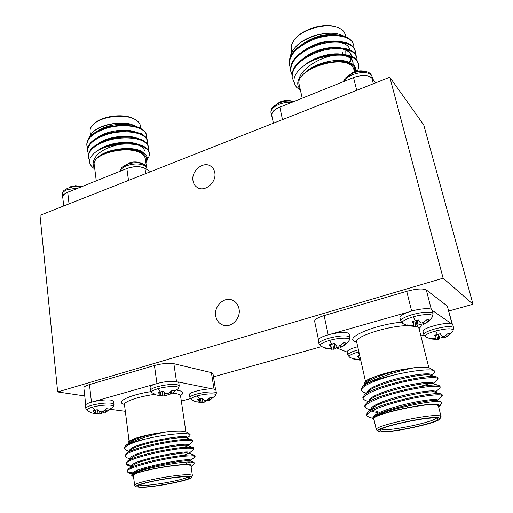 <?xml version="1.0" encoding="UTF-8"?>
<svg xmlns="http://www.w3.org/2000/svg" width="513" height="513" viewBox="0 0 513 513"><rect width="100%" height="100%" fill="white"/><g stroke="black" fill="none" stroke-linecap="round" stroke-linejoin="round"><path stroke-width="0.77" d="M67.536 188.309L64.016 190.406L67.536 188.309C71.929 186.674 76.482 186.206 81.195 186.892M81.817 186.642L75.603 185.693L69.351 186.995M126.531 164.506L122.389 167.026L126.531 164.506C133.2 162.223 138.952 162.146 143.775 164.269L143.775 164.269C139.613 162.05 135.329 161.422 130.924 162.384L128.128 163.256M189.932 397.472L191.234 399.505C190.252 398.543 192.266 397.331 197.274 395.889C205.918 393.439 217.865 393.138 215.774 395.356L216.377 393.009L215.902 390.104L214.312 389.194L212.805 389.008C205.469 388.283 188.508 392.355 189.496 394.555L189.932 397.472C189.964 396.459 192.202 395.324 196.633 394.061C204.155 392.201 210.208 391.554 214.793 392.124L216.377 393.009M208.496 400.345L205.899 400.967L204.161 402.263L202.879 402.538L198.3 402.134M196.113 401.794L199.634 401.987L197.37 399.48L201.789 398.28L204.065 400.191L205.444 400.422L207.085 399.864L210.298 397.357L212.715 397.799L209.65 400.32L209.214 398.332M179.236 385.84L177.216 384.705C171.938 384.025 165.282 384.705 157.26 386.744C152.778 388.059 150.527 389.277 150.508 390.399L151.938 392.669C150.784 391.579 152.791 390.258 157.953 388.713C167.398 385.936 181.063 385.814 178.511 388.45L179.236 385.84L178.768 382.711M170.669 393.772L164.679 396.023L159.665 395.555M157.241 395.196L160.896 395.376L158.228 392.631L162.91 391.323L165.513 393.407L167.052 393.663L168.828 393.061L172.265 390.342L175.093 390.861L171.823 393.593L171.336 391.207M113.989 404.334L111.468 403.173C105.813 402.667 99.208 403.378 91.641 405.289C87.8 406.411 85.87 407.45 85.844 408.399L87.152 410.586C86.152 409.643 87.877 408.515 92.321 407.2C101.42 404.513 115.803 404.295 113.232 406.803L113.989 404.334L113.617 401.288M105.511 411.824L99.907 413.959L95.418 413.542M87.152 410.586L91.41 412.882L94.841 413.613L95.79 413.459L92.859 410.9L97.226 409.682L99.971 411.638L101.536 411.862L103.26 411.279L106.524 408.669L109.609 409.073L106.531 411.689L106.056 409.118M423.834 334.591L425.598 336.823C424.155 335.335 427.515 333.373 435.672 330.949C447.169 328.269 452.979 328.134 453.094 330.545L453.588 327.781L452.748 324.594L451.382 323.703C445.342 321.798 421.346 328.403 423.039 331.424L423.834 334.591C423.943 332.924 427.656 331.032 434.973 328.904C444.123 326.614 450.202 326.082 453.21 327.294L453.588 327.781M444.264 336.97L439.545 338.195L438.788 339.324L437.711 339.535L431.112 338.978L429.689 338.144L434.306 338.727L435.87 338.439L436.095 337.708L434.716 335.258L437.384 334.45L440.257 333.758L441.924 336.137L443.149 336.477L444.957 335.861L448.804 332.988L450.132 333.854L449.805 333.283M358.433 349.834L357.394 350.11C351.129 351.918 347.961 353.547 347.891 354.983L349.494 357.163C348.199 355.849 351.059 354.156 358.074 352.085L358.888 351.873M360.722 360.062L354.105 359.241L353.393 358.734L357.644 359.35L359.036 359.106L359.106 358.44L357.49 356.157L359.696 355.471M400.724 321.01L402.724 323.556C400.922 321.798 404.417 319.561 413.215 316.835C423.667 313.789 434.844 313.815 432.472 316.777L433.062 313.616L431.677 309.519C429.471 307.665 417.255 308.973 408.489 312.071C402.654 314.148 399.787 315.982 399.89 317.573L400.724 321.01C400.788 319.073 404.693 316.938 412.446 314.597C422.379 312.051 429.086 311.513 432.568 312.981L433.062 313.616M423.039 323.774L418.031 325.107L417.082 326.262L415.87 326.473L408.739 325.902L407.046 324.909L412.01 325.505L413.683 325.165L413.882 324.338L412.279 321.613L418.268 319.939L420.179 322.587L421.545 322.978L423.52 322.305L427.701 319.15L429.278 320.189L428.926 319.561M318.971 343.639L320.772 346.115C319.182 344.582 322.119 342.671 329.577 340.388C339.747 337.413 351.668 337.426 349.225 340.318L349.86 337.33L349.122 333.982L348.224 333.104C344.941 332.001 339.26 332.321 331.18 334.053C322.831 336.162 318.535 338.24 318.278 340.292L318.971 343.639C319.003 341.991 322.292 340.19 328.833 338.234C338.118 335.861 344.826 335.271 348.962 336.464L349.86 337.33M340.536 346.666L336.336 347.756L334.989 348.987L333.694 349.225L327.044 348.616L324.915 347.801L329.455 348.436L330.93 348.147L330.943 347.404L329.07 344.871L334.611 343.319L336.778 345.781L338.208 346.128L340.119 345.473L344.05 342.466L345.993 343.165M343.704 81.554C345.178 78.855 348.199 76.546 352.752 74.635C361.518 71.621 367.744 71.826 371.418 75.244L372.053 76.54C371.079 74.071 369.514 72.551 367.359 71.974L367.359 71.974C363.185 70.723 358.266 71.16 352.604 73.288L345.127 78.265L352.841 72.525L353.245 72.359L352.604 73.288M367.359 71.974C363.57 70.704 359.805 70.531 356.06 71.448L353.245 72.359M293.686 101.625C289.338 100.497 284.478 100.933 279.104 102.946L272.897 106.961L279.822 102.01L279.104 102.946M293.725 101.606C290.069 100.356 286.44 100.157 282.849 101.016L280.085 101.895M147.334 159.12C148.943 157.215 149.623 155.285 149.373 153.316L149.264 152.573C148.86 150.335 147.302 148.424 144.589 146.846C141.396 144.967 136.856 143.787 130.975 143.313C123.088 142.826 115.29 143.768 107.583 146.154L97.438 150.681C103.523 147.327 110.879 145.23 119.51 144.403C103.369 148.129 94.565 154.355 93.103 163.063L93.212 165.859L94.706 168.431M149.373 153.316C148.975 151.078 147.417 149.174 144.704 147.597C138.805 144.384 130.411 143.319 119.51 144.403M146.468 138.183L146.699 135.579C146.314 133.162 144.73 131.014 141.947 129.141L136.785 126.666L123.986 124.948L109.455 126.64C94.289 130.905 86.735 136.971 86.793 144.833L87.659 148.142M146.705 135.618C146.288 133.29 144.73 131.302 142.024 129.648C135.246 125.313 119.734 124.428 107.518 127.923C93.648 132.354 86.774 138.234 86.883 145.57M147.391 144.153L147.475 140.748C147.071 138.452 145.512 136.484 142.8 134.855C139.055 132.585 133.649 131.309 126.583 131.014L117.483 131.437L108.57 133.143C94.373 137.529 87.364 143.409 87.531 150.784L88.409 154.105M147.59 141.485C147.18 139.19 145.621 137.227 142.915 135.599C136.131 131.334 120.587 130.507 108.326 133.996C94.424 138.42 87.518 144.262 87.62 151.527M148.257 150.072L148.366 146.647C147.962 144.377 146.404 142.441 143.691 140.831C140.248 138.773 135.304 137.542 128.872 137.144C121.818 136.824 114.854 137.657 107.987 139.639C94.604 144.089 88.031 149.796 88.274 156.766L89.461 160.633M148.481 147.385C148.071 145.121 146.519 143.185 143.807 141.582C137.016 137.388 121.44 136.612 109.147 140.1C95.2 144.519 88.274 150.328 88.364 157.517M141.473 133.149L141.537 134.156M140.767 128.423L140.382 125.813C140.049 123.71 138.696 121.85 136.323 120.228L134.951 119.407C125.025 113.565 101.837 116.182 93.648 124.152C90.974 126.608 89.781 129.109 90.07 131.642L90.442 134.624M92.558 132.316L93.392 131.559C100.458 124.749 118.843 121.113 130.834 124.159C118.836 121.203 100.003 125.134 92.558 132.316L88.666 138.26M96.271 180.845L94.251 164.84C91.352 153.72 128.673 144.595 141.216 153.47C143.608 154.964 144.961 156.702 145.269 158.671L146.519 167.11M145.795 162.23C147.443 158.722 146.256 155.663 142.242 153.054C137.907 150.482 131.847 149.232 124.063 149.283L131.431 149.392C136.067 149.822 139.805 150.809 142.646 152.355C147.526 155.259 148.597 158.697 145.865 162.672M62.862 198.268L62.49 197.223C62.483 194.902 64.927 192.978 69.826 191.458L124.614 169.47C132.162 166.122 139.017 165.737 145.179 168.315L150.553 171.701M130.219 459.02L127.096 457.833L125.377 456.333C122.53 451.062 173.375 439.596 188.399 440.455C191.202 440.52 192.689 440.853 192.85 441.462L188.444 445.361M125.377 456.333L125.255 455.371L126.608 453.319C132.899 447.49 175.555 438.756 188.258 439.494L192.022 439.955L192.708 440.52L192.85 441.462M133.124 472.871L133.04 472.864C129.981 472.64 128.09 472.107 127.365 471.274M132.437 474.448L128.692 473.018L127.288 471.78C124.492 467.048 175.677 455.615 190.708 455.922C193.516 455.897 194.991 456.14 195.139 456.647L190.701 460.52M127.288 471.78L127.173 470.812L128.263 469.126C133.835 463.746 177.639 454.665 190.56 454.948L194.523 455.3L195.139 456.647M131.681 466.176L127.891 465.4L126.333 464.034C123.511 459.032 174.523 447.58 189.547 448.163C192.356 448.182 193.837 448.471 193.991 449.029L189.573 452.915M187.341 452.145L183.359 453.191M126.333 464.034L126.211 463.066L127.429 461.2C133.361 455.595 176.594 446.682 189.406 447.195L193.273 447.612L193.991 449.029M132.707 473.505L129.205 473.191L132.655 473.941M131.976 465.272C128.955 464.99 127.089 464.412 126.39 463.534M192.401 475.602L190.958 465.875C190.855 465.304 189.566 464.97 187.085 464.868C174.17 463.996 131.283 472.531 133.406 475.513L134.65 485.362C132.553 482.675 175.619 474.166 188.54 474.749C191.022 474.801 192.311 475.083 192.401 475.602L191.15 477.545C191.606 476.866 190.4 476.5 187.546 476.442C174.484 475.923 131.411 484.689 136.394 486.811L140.729 487.35C153.663 487.459 189.932 480.425 191.15 477.545M132.271 476.096L132.611 474.301C137.42 469.741 177.415 461.771 189.797 461.976L193.933 462.341L194.331 463.059L192.183 466.06C192.753 465.214 191.452 464.72 188.277 464.579C173.881 463.611 126.301 473.448 132.271 476.096L133.527 476.455M191.105 466.894L192.183 466.06M183.353 431.253L186.969 432.202L190.086 434.44L186.431 433.639C179.063 433.036 160.492 435.357 145.371 439.045C136.503 441.039 130.257 442.988 126.628 444.893C133.13 440.423 151.662 434.646 166.436 431.863C173.792 431.067 179.428 430.862 183.353 431.253M187.328 437.858L189.797 435.883L190.086 434.447M128.09 441.796L128.622 441.257L128.051 441.847L128.16 443.649M139.504 485.016L143.063 485.375C154.137 485.51 185.238 479.591 187.752 476.859M137.279 470.447L136.785 466.24M142.101 487.029C138.901 487.042 137.529 486.69 137.984 485.984C138.741 483.31 175.113 476.346 186.11 476.782L189.438 477.276C193.484 479.373 155.477 487.164 142.101 487.029M178.761 382.711L176.748 381.55C170.316 380.819 162.897 381.736 154.484 384.301C151.502 385.385 150.033 386.366 150.078 387.251L150.508 390.399M113.61 401.288L111.103 400.108C106.499 399.601 100.728 400.089 93.789 401.564C88.403 402.859 85.645 404.109 85.511 405.328L85.844 408.399M368.417 401.48L365.134 400.435L363.057 398.716C363.775 394.58 374.458 389.662 395.106 383.955C413.542 379.081 432.831 376.613 437.005 378.043L438.089 378.838L437.48 379.979L433.427 383.557M430.471 383.365L418.909 386.86M366.353 393.176L363.313 392.208L361.216 390.399C361.857 385.981 372.823 380.858 394.125 375.022C383.391 377.459 374.772 380.062 368.276 382.826C379.396 376.818 401.602 369.963 415.479 367.545C422.706 366.923 427.457 367.103 429.721 368.09L433.889 370.598C430.24 368.732 412.279 370.585 394.125 375.022M363.057 398.716L362.826 397.671L364.435 394.824C372.65 386.398 429.304 373.695 436.589 376.94L437.826 377.792L438.089 378.838M366.84 415.754L367.629 416.421L366.769 415.524C367.577 411.753 378.389 407.059 399.217 401.448C417.806 396.639 437.172 393.933 441.295 395.048L442.353 395.703L441.917 396.511L437.627 400.332M370.476 409.842L366.968 408.714L364.903 407.091C365.666 403.135 376.414 398.332 397.152 392.669C415.665 387.828 434.992 385.244 439.141 386.513L440.212 387.238L439.699 388.213L435.518 391.913M366.769 415.524L366.532 414.466L367.827 412.151C375.195 404.327 434.293 391.143 441.026 393.978L442.084 394.638L442.353 395.703M434.12 390.97L431.439 391.919M364.903 407.091L364.672 406.04L366.122 403.468C373.951 395.299 432.151 382.32 438.871 385.455L439.949 386.186L440.212 387.238M441.065 416.627L438.365 405.821L437.377 405.09C429.952 401.66 370.489 414.773 373.881 418.974L376.279 429.714C372.964 425.931 432.741 412.952 440.096 415.972L441.065 416.627L440.956 417.107L439.788 418.948L438.961 417.89C431.279 414.959 371.046 428.458 378.447 431.324L379.633 431.709C388.187 433.735 438.006 423.244 439.788 418.948M440.635 401.782L441.764 402.955L439.769 406.104L438.897 404.725C431.76 401.288 373.079 413.76 372.457 418.749L373.355 417.55C379.658 410.951 433.786 399.287 440.635 401.782M438.679 407.098L439.769 406.104M431.35 375.26L433.992 372.938C435.011 372.028 435.088 371.303 434.21 370.758M364.339 382.409L368.225 379.325L364.339 382.409L364.557 384.699M381.486 429.118L382.467 429.439C389.951 431.305 434.139 422.013 435.967 418.114M381.364 431.305L380.101 430.189C380.909 426.309 430.958 415.831 437.134 418.313L437.736 418.557C443.598 421.519 390.329 433.447 381.364 431.305M431.106 338.445L431.112 338.978M432.215 310.32L451.402 323.703M408.726 325.248L408.739 325.902M327.044 348.244L327.044 348.616M239.02 308.858C241.104 318.381 231.106 328.416 222.931 325.107C219.025 323.581 216.627 320.567 215.742 316.066C213.716 306.344 224.13 296.315 232.383 300.15C235.942 301.734 238.154 304.639 239.02 308.858M214.748 172.56C216.948 182.256 204.661 192.664 197.268 187.469C194.978 186.001 193.561 183.795 193.023 180.852C190.894 171.034 203.456 160.652 210.843 166.25C212.921 167.706 214.222 169.809 214.748 172.56M271.909 115.97L271.775 115.528C271.48 112.443 274.166 109.667 279.841 107.185L350.751 78.726C360.402 74.5 367.532 74.282 372.149 78.072L375.465 82.914M346.083 36.782L344.204 31.986C342.652 29.914 340.209 28.343 336.881 27.266C325.139 23.168 303.876 29.004 295.552 38.501C292.032 42.393 290.64 46.112 291.371 49.646L291.891 51.967M355.99 71.467L354.316 66.921C351.347 63.317 345.909 61.393 338.003 61.15L325.813 62.894C317.945 64.709 311.333 67.645 305.992 71.705L299.239 78.252C297.008 82.42 297.277 85.992 300.047 88.967L300.188 89.115M338.003 61.15C346.038 61.073 351.629 62.74 354.772 66.145L356.676 71.307M300.413 90.121L296.809 87.505C290.724 79.964 294.488 71.737 308.108 62.823C316.072 58.591 324.652 56.097 333.848 55.34C318.483 58.02 302.304 68.389 299.239 78.252M302.221 98.201L299.233 84.818C293.782 69.601 343.793 53.108 353.053 67.434L354.836 71.788M353.694 44.772L352.027 41.207L348.051 37.718C337.83 33.146 325.005 33.98 309.57 40.219C295.052 47.414 288.28 55.551 289.249 64.625L290.416 68.082M342.428 35.634L340.1 34.595C327.839 30.171 304.28 36.84 295.155 47.44L296.02 46.497C304.645 36.506 327.326 30.216 339.76 34.486M295.155 47.44C292.352 50.537 290.743 53.602 290.326 56.635M357.228 71.198C358.658 68.633 359.094 66.222 358.542 63.971L356.785 60.085C350.764 51.717 325.364 52.313 308.108 62.823M358.542 63.971L356.99 60.893C352.982 56.283 345.268 54.429 333.848 55.34M353.951 47.837L353.733 44.932L352.162 41.745C347.128 34.935 329.615 33.454 314.103 39.251C296.828 46.471 288.601 55.192 289.422 65.414M355.528 54.166L355.131 50.454L353.56 47.292C348.539 40.559 330.994 39.135 315.437 44.92C298.104 52.121 289.839 60.79 290.64 70.929L291.826 74.398M355.329 51.242L353.758 48.087C348.744 41.367 331.193 39.95 315.63 45.734C298.284 52.929 290.018 61.592 290.82 71.717M357.119 60.528L356.727 56.789L355.169 53.673C350.161 47.023 332.584 45.663 316.97 51.435C299.573 58.617 291.262 67.222 292.044 77.264L293.93 81.83M356.933 57.584L355.374 54.474C350.366 47.837 332.783 46.484 317.162 52.255C299.759 59.431 291.442 68.03 292.218 78.059M473.012 304.247L443.123 278.181L57.668 391.951L39.988 215.345L389.816 77.251L423.757 124.999L473.012 304.247L448.843 311.006M321.6 346.602L213.479 376.843M295.552 38.501L296.405 37.584C304.337 28.536 324.53 22.995 335.707 26.888L336.881 27.266M350.751 78.733L353.553 77.604C362.178 74.635 368.289 74.827 371.874 78.175L372.804 79.406M345.031 54.628L345.127 50.909L344.665 49.626M341.966 51.691L343.178 54.41M349.828 49.556C348.859 45.753 345.089 43.265 338.509 42.085M349.924 62.721L351.405 59.284M351.495 58.828L351.597 57.103M351.508 56.34L351.411 55.879C350.494 52.243 346.916 49.825 340.677 48.613M353.149 64.67L353.002 62.233C352.13 58.764 348.737 56.417 342.819 55.18M354.707 71.281L354.598 68.633M336.06 34.794C324.325 33.672 312.994 36.84 302.067 44.31M338.24 41.271C326.031 39.988 314.283 43.272 302.997 51.12M349.391 62.451L351.091 58.95M351.213 58.488L351.405 57.026M351.399 56.289L351.296 55.481M351.411 55.879L351.213 55.083C350.61 52.659 348.744 50.729 345.615 49.286M340.408 47.792C329.782 45.862 313.546 50.216 303.959 57.963M352.861 64.465L352.886 61.842M353.002 62.233L352.803 61.438C352.219 59.123 350.456 57.257 347.5 55.846M342.556 54.359C331.699 52.179 314.482 56.84 304.844 64.92M351.149 63.465C342.678 57.084 318.131 61.137 305.992 71.705M272.089 116.829L271.544 115.579C271.371 111.776 275.013 108.628 282.458 106.127M318.432 339.548L314.623 321.228C314.616 319.452 317.784 317.573 324.12 315.598L328.205 334.816M411.644 311.083L406.726 291.307L324.12 315.598M406.726 291.307C416.344 288.761 422.872 288.312 426.316 289.954L431.286 309.301M452.004 323.908L447.298 306.056L426.316 289.954M447.298 306.056L452.293 324.056M84.748 395.953L57.668 391.951M85.722 404.744L83.85 387.847C83.863 386.821 85.735 385.744 89.467 384.603L91.449 402.154M156.959 383.519L154.432 365.5L89.467 384.603M154.432 365.5C162.223 363.46 168.694 362.858 173.856 363.691L176.491 381.499M214.068 389.149L211.382 372.611L173.856 363.691M211.382 372.611L212.946 373.605L215.563 389.643M389.816 77.251L443.123 278.181M408.662 312.013L330.988 334.098M334.989 348.987L334.239 343.402M336.336 347.756L335.675 344.633M333.694 349.225L332.764 343.748M331.68 349.295L330.584 344.409M330.943 347.404L330.577 344.364M346.076 343.325L342.28 346.358L341.761 344.383M342.28 346.358L340.921 347.224L340.343 345.339M340.921 347.224L340.157 345.454M340.773 347.384L340.76 347.391C344.255 345.749 347.07 343.389 349.225 340.318M417.082 326.262L416.133 320.439M418.031 325.107L416.966 320.227M415.87 326.473L414.767 320.811M413.773 326.55L413.44 325.229M413.882 324.338L413.407 321.228M429.278 320.189L425.213 323.376L424.687 321.568M425.213 323.376L423.674 324.312L423.052 322.485M423.674 324.312L423.308 324.537L422.641 322.632M359.517 360.081L359.062 358.1M359.106 358.44L358.754 355.746M357.734 346.698C350.866 348.584 347.359 350.315 347.211 351.899L347.237 352.001M438.788 339.324L437.935 334.303M439.545 338.195L438.653 334.123M437.711 339.535L436.73 334.63M435.781 339.606L435.505 338.522M436.095 337.708L435.659 334.951M450.132 333.854L446.381 336.759L445.932 335.252M446.381 336.759L444.938 337.599L444.405 336.066M444.938 337.599L444.553 337.778L443.995 336.214M373.201 418.711L373.868 417.146M373.458 417.467L374.298 416.729C380.832 409.861 432.895 398.28 437.243 400.736L441 401.878M377.491 412.388C374.439 412.163 372.502 411.663 371.694 410.894M367.827 412.151L372.541 408.047C379.402 400.942 430.041 389.611 434.986 392.169L441.199 394.022M379.248 404.295L376.811 404.218M366.122 403.468L370.803 399.409C377.978 392.092 427.207 381.005 432.735 383.647L438.891 385.455M364.435 394.824L369.084 390.816C376.561 383.301 424.411 372.464 430.484 375.176L436.589 376.94M361.216 390.399L360.985 389.361L362.768 386.231L367.385 382.275C371.681 378.382 387.065 372.887 402.128 369.572L415.479 367.545M362.768 386.231L368.276 382.826M374.08 419.865L372.457 418.749M367.629 416.421L369.668 417.332M368.225 379.325L377.882 375.619C385.083 373.207 393.17 371.194 402.128 369.572M373.034 417.858L372.964 417.646C372.367 414.587 386.218 409.066 404.391 404.488C421.564 400.255 437.685 398.357 437.57 400.089L437.769 400.897M377.254 411.355L372.977 410.644M371.079 409.194L371.079 409.194C370.444 405.982 384.218 400.326 402.32 395.741C419.422 391.49 435.524 389.733 435.447 391.618L435.633 392.362M381.133 403.269L378.883 403.269M369.206 400.794C368.539 397.434 382.236 391.643 400.262 387.046C417.306 382.788 433.376 381.172 433.338 383.198L433.511 383.878M367.321 392.342C366.936 388.783 380.659 382.89 398.518 378.337C415.383 374.131 431.247 372.675 431.247 374.836L431.401 375.445M365.461 383.923C365.698 381.544 369.835 378.774 377.882 375.619M378.447 431.324L376.279 429.714M336.304 347.801L347.269 352.155M420.884 335.938L424.001 335.092M412.151 368.212C398.556 369.911 386.238 372.746 375.202 376.715M154.612 384.256L93.629 401.602M101.401 413.651L101.305 411.836M103.697 412.247L103.485 411.131M99.907 413.959L99.663 411.464M98.143 414.01L97.528 409.938M95.79 413.459L95.726 410.022M95.367 412.92L95.277 410.137M106.531 411.689L105.633 412.375L105.107 409.945M105.633 412.375L113.232 406.803M212.805 389.008L177.96 381.916M166.129 395.735L165.962 393.503M168.187 394.369L167.995 393.368M164.679 396.023L164.269 392.528M162.845 396.081L162.063 391.509M160.896 395.376L160.729 391.836M160.582 394.779L160.422 391.919M171.823 393.593L170.803 394.324L170.265 392.073M170.803 394.324L178.511 388.45M204.161 402.263L203.975 400.134M205.899 400.967L205.771 400.326M202.879 402.538L202.411 398.89M201.179 402.59L200.448 398.582M199.634 401.987L199.435 398.838M199.416 401.448L199.236 398.896M209.65 400.32L208.656 400.986L208.188 399.133M208.656 400.986L215.774 395.356M132.611 474.301L133.707 473.435C139.626 467.785 188.207 458.821 190.522 461.072L193.933 462.341M189.682 462.175L186.129 463.374M128.263 469.126L132.835 465.515C139.055 459.674 186.552 450.991 189.31 453.37L194.523 455.3M141.03 461.713L138.529 461.649M127.429 461.2L131.976 457.641C138.484 451.62 184.911 443.206 188.098 445.707L193.273 447.612M126.608 453.319L131.129 449.805C137.92 443.61 183.282 435.473 186.879 438.076L192.022 439.955M129.109 451.376L126.32 450.324L124.428 448.676L124.313 447.721L125.794 445.47L130.289 442.014C134.214 439.275 142.12 436.537 154.028 433.806L166.436 431.863M125.794 445.47L126.628 444.893M124.428 448.676C124.614 445.983 131.591 442.77 145.371 439.045M128.622 441.257L134.637 438.621C139.6 436.858 146.064 435.255 154.028 433.806M132.745 474.198L132.655 473.916C130.193 468.51 192.208 456.762 190.682 460.366L190.804 461.174M132.239 466.952L131.879 466.625M131.706 466.407L131.674 466.157C129.186 460.456 191.016 448.824 189.547 452.729L189.656 453.498M189.079 453.3L182.994 455.448M130.725 458.622L130.706 458.449C128.186 452.453 189.836 440.93 188.412 445.137L188.521 445.861M188.047 445.688L183.872 447.432M129.757 450.876L129.744 450.786C127.192 444.495 188.656 433.087 187.29 437.589L187.392 438.262M128.782 443.168C128.731 441.828 130.68 440.314 134.637 438.621M136.394 486.811L134.65 485.362M110.699 409.406L125.319 411.317M181.32 401.089L190.374 398.627M124.614 169.476L126.852 168.578C133.957 166.167 139.991 166.109 144.961 168.399L146.404 169.258M62.785 197.537L62.733 197.204C62.637 195.35 64.298 193.715 67.722 192.304L69.826 191.464M135.278 126.243C125.454 122.28 107.063 124.255 97.246 131.174M136.484 132.322C126.673 128.212 107.531 130.289 97.688 137.42M137.683 138.433C127.904 134.169 107.999 136.355 98.143 143.691M138.876 144.57C129.148 140.164 108.461 142.454 98.618 149.988M143.268 152.714C136.285 145.442 106.492 147.885 97.104 158.023L93.103 163.063M136.509 126.583L130.834 124.159M136.785 126.666L140.543 128.301M94.777 169.021C86.941 163.538 87.826 157.42 97.438 150.681M124.063 149.283L112.905 150.937C105.973 152.508 100.708 154.868 97.104 158.023M123.453 124.948L109.974 126.519M126.583 131.014L108.57 133.143M128.872 137.144L127.333 137.061C121.299 136.785 115.342 137.503 109.461 139.203L107.987 139.639M144.608 151.008C144.166 148.674 142.306 146.782 139.023 145.339M130.975 143.313L129.231 143.191C122.504 142.768 115.842 143.576 109.243 145.621L107.583 146.154M131.431 149.392L131.02 149.36C125.005 148.892 118.971 149.418 112.905 150.937M93.648 124.152L94.565 123.325C102.369 115.739 124.39 113.251 133.855 118.817L134.951 119.407M78.874 187.829L67.267 189.637C63.804 191.105 62.111 192.773 62.208 194.645C61.919 193.459 62.522 192.048 64.016 190.406M147.064 169.636L146.865 168.296L144.788 165.686C139.716 163.339 133.566 163.391 126.339 165.84C122.729 167.36 120.786 169.123 120.51 171.118M199.403 398.851L197.274 395.889M160.364 391.938L157.953 388.713M94.815 410.265L92.321 407.2M437.384 334.45L435.672 330.949M359.536 354.765L358.074 352.085M415.152 320.702L413.215 316.835M331.687 344.037L329.577 340.388M291.878 102.35C287.729 101.959 283.484 102.606 279.136 104.293C273.378 106.819 270.652 109.66 270.967 112.822C270.774 110.308 271.415 108.352 272.897 106.961M185.873 431.709L180.538 395.824C180.384 394.901 179.075 394.208 176.607 393.753L172.984 393.356M154.894 394.369C138.664 396.478 123.601 401.641 124.473 404.616L124.133 403.859M124.467 404.398C114.675 402.256 129.167 394.939 150.937 391.618M176.966 390.22L178.524 390.457C183.436 391.496 184.103 393.208 180.518 395.594M428.849 367.776L418.993 328.352L417.896 327.076L416.319 326.422M407.707 325.659C388.033 325.736 353.932 336.829 356.663 341.915L356.631 341.498M356.689 342.004L354.977 341.446C344.063 337.881 374.65 324.697 401.269 322.235M279.841 107.185L282.483 119.619M356.715 90.314L353.553 77.604M371.874 78.175L373.31 83.766M421.102 324.357C421.68 325.505 420.987 326.864 419.012 328.442M128.513 180.403L126.852 168.578M144.961 168.399L145.73 173.606M67.722 192.304L69.031 203.885M120.478 171.13C120.702 169.2 121.337 167.834 122.389 167.026M191.234 399.505L195.325 401.608M151.938 392.669L156.382 394.984M425.598 336.823L430.51 338.862M349.494 357.163L354.105 359.241M402.724 323.556L408.13 325.774M414.998 326.531L413.074 326.531M320.772 346.115L325.826 348.391M343.248 81.734L345.127 78.265M417.467 383.512L417.729 384.596M137.407 471.434L137.465 471.922M377.953 414.433L378.049 414.85M372.053 76.54L372.733 79.188M353.649 44.599L353.733 44.932M271.813 115.521L273.41 123.197M345.127 50.909L344.826 49.69M270.967 112.822L271.544 115.579M432.472 316.777C430.195 320.157 427.175 322.735 423.405 324.505M347.891 354.983L347.218 351.899M453.094 330.545C451.017 333.681 448.234 336.073 444.752 337.714M369.54 417.287L372.669 418.307M418.993 328.352L418.832 327.954M365.429 381.133L356.663 341.915M127.891 465.4L131.322 466.708M132.655 473.916L132.694 474.236M180.538 395.824L180.653 395.004L180.332 395.331M129.058 440.981L124.473 404.616M146.865 168.296C146.224 166.199 145.192 164.853 143.775 164.269M62.208 194.645L62.49 197.223M123.986 124.948L122.966 124.948M109.455 126.64L110.449 126.403M62.746 197.204L63.721 205.976"/></g></svg>
